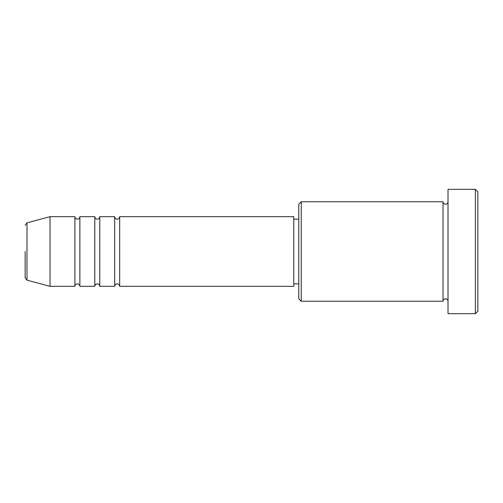 <?xml version="1.0" encoding="UTF-8"?>
<svg xmlns="http://www.w3.org/2000/svg" width="503" height="503" viewBox="0 0 503 503"><rect width="100%" height="100%" fill="white"/><g stroke="black" fill="none" stroke-linecap="round" stroke-linejoin="round"><path stroke-width="0.75" d="M26.992 280.152L50.023 286.32L50.023 216.68L26.992 222.848L26.992 280.152L25.15 277.75L25.15 251.5M119.67 216.68L119.67 286.32L293.783 286.32L293.783 216.68L119.67 216.68C119.525 218.189 118.695 219.019 117.18 219.163C115.671 219.019 114.841 218.189 114.697 216.68L114.697 286.32L99.77 286.32L99.77 216.68L114.697 216.68M94.797 216.68L94.797 286.32L79.87 286.32L79.87 216.68L94.797 216.68C94.941 218.189 95.771 219.019 97.286 219.163C98.795 219.019 99.625 218.189 99.77 216.68M79.87 216.68C79.725 218.189 78.896 219.019 77.387 219.163C75.871 219.019 75.048 218.189 74.897 216.68L74.897 286.32L50.023 286.32M301.247 301.247L298.757 298.757L298.757 204.243L301.247 201.753L301.247 301.247L443.03 301.247L443.03 201.753C443.174 203.262 444.004 204.092 445.513 204.243C447.022 204.092 447.852 203.262 448.003 201.753M475.36 189.317L477.85 191.8L477.85 311.2L475.36 313.683L475.36 189.317L448.003 189.317L448.003 313.683L475.36 313.683M293.783 283.837L298.757 283.837M50.023 216.68L74.897 216.68M301.247 201.753L443.03 201.753M293.783 219.163L298.757 219.163M448.003 301.247C447.852 299.738 447.022 298.908 445.513 298.757C444.004 298.908 443.174 299.738 443.03 301.247M79.87 286.32C79.725 284.811 78.896 283.981 77.387 283.837C75.871 283.981 75.048 284.811 74.897 286.32M99.77 286.32C99.625 284.811 98.795 283.981 97.286 283.837C95.771 283.981 94.941 284.811 94.797 286.32M119.67 286.32C119.519 284.811 118.695 283.981 117.18 283.837C115.671 283.981 114.841 284.811 114.697 286.32M26.992 222.848L25.15 225.25"/></g></svg>
